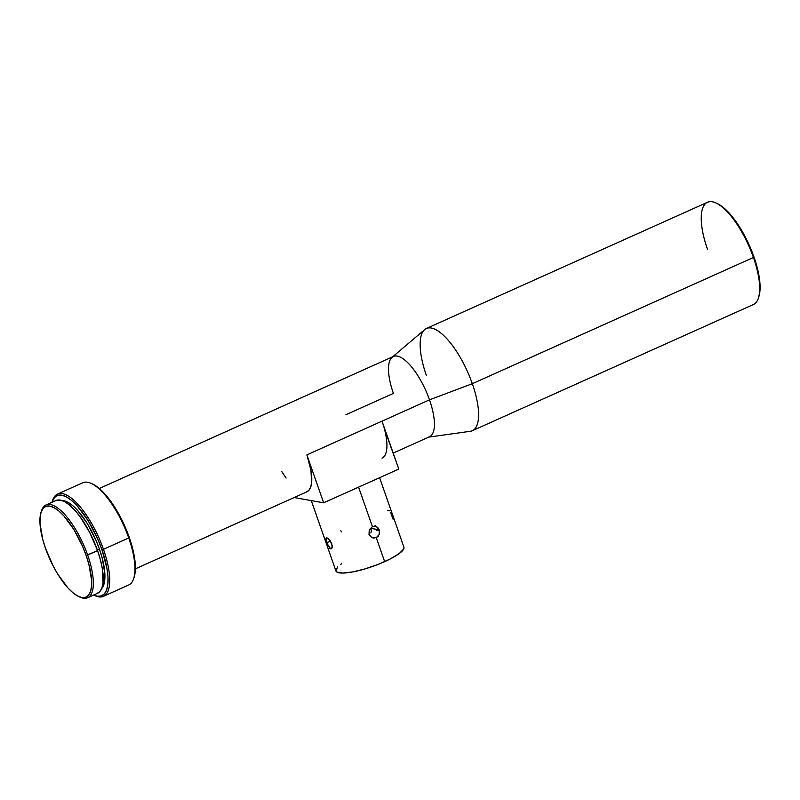 <?xml version="1.0" encoding="UTF-8"?>
<svg xmlns="http://www.w3.org/2000/svg" width="800" height="800" viewBox="0 0 800 800"><rect width="100%" height="100%" fill="white"/><g stroke="black" fill="none" stroke-linecap="round" stroke-linejoin="round"><path stroke-width="1.2" d="M393.15 519.3L390.48 512.23M329.75 548.24L326.81 542.7L330.49 541.05L326.81 542.7L325.95 539.02L326.91 537.81L330.11 540.49L332.22 545.7L331.95 548.12L330.78 548.86L327.68 544.88L326 538.44L326.91 537.81L328.73 538.92L331.73 543.58L332.17 547.46L330.78 548.86L331.64 548.58M340.58 530.61L341.78 531.91M379.46 530.5L379.21 534.49L376.83 537.41M370.79 528.32L379.26 529.83L379.24 534.43L376.28 537.7L371.99 537.69L369.02 534.43L369.25 529.86L372.41 526.64L358.58 487.13L372.41 526.64L376.5 526.61L379.26 529.83L370.79 528.32L371.09 529.46L370.79 528.32M371.21 530.63L371.15 531.82L371.21 530.63M370.9 532.95L371.15 531.82L370.9 532.95M311.28 500.6L335.91 570.93A36.03 7.9 -19.3 0 0 384.67 561.65L376.28 537.7L371.99 537.69L369.02 534.43L369.25 529.86L372.41 526.64M375.42 526.31L375.08 525.34M376.88 530.49A28.22 6.19 160.7 0 1 379.34 530.07L377.05 530.46M374.14 538.15L373.04 538.03M96.88 593.54L99.85 591.57L101.94 587.89L103.06 582.63L102.26 568.25L100.37 559.68L97.57 550.62L87.66 555.07A50.84 17.99 -114.2 0 0 61.73 511.37A50.84 17.99 -114.2 0 0 41.35 511.21L40.93 512.61A49.64 17.56 65.8 0 1 60.83 512.78A49.64 17.56 65.8 0 1 86.15 555.44L97.57 550.62A50.84 17.99 -114.2 0 0 55.91 500.53L46.01 504.97A50.84 17.99 65.8 0 1 87.66 555.07A50.84 17.99 65.8 0 1 87.65 597.73A50.84 17.99 65.8 0 1 79.23 596.74M78.57 596.45L79.9 597.07A50.84 17.99 -114.2 0 0 87.66 555.07L86.15 555.44A49.64 17.56 65.8 0 1 78.57 596.45A49.64 17.56 65.8 0 1 45.46 548.18A49.64 17.56 65.8 0 1 40.93 512.61M41.15 511.93A50.84 17.99 65.8 0 1 46.01 504.97M99.48 549.25A48.83 17.28 -114.2 0 0 62.14 500.57L67.93 502.27L72.58 505.5L77.49 510.27L87.36 523.66L96.02 540.4L99.48 549.25L97.41 550.17L99.48 549.25L102.17 557.95L104.86 573.63L104.75 580L103.68 585.05L101.67 588.59A48.83 17.28 -114.2 0 0 99.48 549.25M52.2 501.69A56.04 19.83 65.8 0 1 57.54 494.09A56.04 19.83 65.8 0 1 103.46 549.31L101.94 549.68L98.06 539.76L88.33 520.95L77.25 505.92L71.73 500.56L66.51 496.93L61.78 495.18L57.74 495.37L54.53 497.49L52.01 502.28A54.84 19.4 65.8 0 1 74.01 502.6A54.84 19.4 65.8 0 1 101.94 549.68L103.46 549.31A56.04 19.83 -114.2 0 0 74.87 501.15A56.04 19.83 -114.2 0 0 52.4 500.96L51.98 502.37M133.98 577.62L135.19 571.95L135.3 564.8L134.32 556.44L132.28 547.19L129.27 537.42L128.73 537.96L129.27 537.42A54.84 19.4 -114.2 0 0 92.69 484.09L91.36 483.47A56.04 19.83 65.8 0 1 128.73 537.96L103.46 549.31L128.73 537.96A56.04 19.83 -114.2 0 0 82.81 482.74L57.54 494.09M92.69 484.09A54.84 19.4 -114.2 0 0 92.04 483.8M707.5 249.3A56.04 19.83 65.8 0 1 716.06 203A56.04 19.83 65.8 0 1 753.43 257.49L472.33 383.7A56.04 19.83 -114.2 0 0 424.69 329.58L392.06 357.32A44.03 15.58 65.8 0 1 429.5 399.84L472.33 383.7L753.43 257.49A56.04 19.83 -114.2 0 0 707.51 202.27L426.41 328.48A56.04 19.83 65.8 0 1 472.33 383.7A56.04 19.83 65.8 0 1 472.32 430.73L753.42 304.52A56.04 19.83 -114.2 0 0 753.43 257.49L753.96 256.95A54.84 19.4 -114.2 0 0 717.39 203.62A54.84 19.4 -114.2 0 0 716.73 203.33M345.94 414.72L393.41 393.4A44.03 15.58 65.8 0 1 392.06 357.32M426.4 375.51A56.04 19.83 65.8 0 1 426.41 328.48M135.38 568.84L306.87 491.84A44.03 15.58 -114.2 0 0 306.88 454.89L429.5 399.84A44.03 15.58 -114.2 0 0 393.42 356.45L99.31 488.5M393.2 453.08L429.49 436.79A44.03 15.58 -114.2 0 0 429.5 399.84L382.02 421.16A44.03 15.58 65.8 0 1 382.01 458.11M758.68 297.15L759.88 291.48L760 284.32L759.02 275.96L756.98 266.72L750.08 247.02L745.49 237.32L734.88 220.06L723.75 207.82L717.3 203.58M753.43 257.49A56.04 19.83 65.8 0 1 758.55 297.65L758.98 296.24A54.84 19.4 -114.2 0 0 753.96 256.95L753.43 257.49M470.35 431.29A56.04 19.83 -114.2 0 0 472.33 383.7L429.5 399.84A44.03 15.58 65.8 0 1 427.94 437.23L470.35 431.29M103.45 596.34A56.04 19.83 65.8 0 1 94.23 595.29A56.04 19.83 -114.2 0 0 94.9 595.61A56.04 19.83 -114.2 0 0 103.46 549.31A56.04 19.83 65.8 0 1 103.45 596.34L128.72 584.99A56.04 19.83 -114.2 0 0 128.73 537.96A56.04 19.83 65.8 0 1 133.86 578.12L134.28 576.71A54.84 19.4 -114.2 0 0 129.27 537.42L120.79 517.79L110.18 500.54L99.05 488.29L92.6 484.05M101.94 549.68A54.84 19.4 65.8 0 1 93.65 595.03L97.15 596.17L101.2 595.98L104.41 593.86L106.66 589.89L107.86 584.22L107.98 577.06L107 568.7L101.94 549.68M87.65 597.73L97.56 593.28A50.84 17.99 -114.2 0 0 97.57 550.62L89.71 532.42L79.88 516.43L74.68 510.05L69.56 505.08L64.72 501.72L60.34 500.09L55.86 500.55M86.15 555.44L88.88 564.28L91.61 580.22L91.51 586.69L90.41 591.83L88.38 595.42L85.47 597.34L81.81 597.52L77.54 595.93L72.81 592.65L67.81 587.8L57.78 574.19L53.14 565.95L45.46 548.18L42.73 539.34L40 523.4L40.1 516.93L41.2 511.79L43.23 508.2L46.14 506.28L49.8 506.11L54.08 507.69L58.8 510.97L63.8 515.82L73.83 529.43L82.63 546.45L86.15 555.44M306.28 492.07L308.86 490.36L310.67 487.17L311.64 482.62L310.94 470.16L306.88 454.89L323.66 502.81L294.17 497.55L323.66 502.81L398.8 469.07L384.45 429M281.72 471.52L286.12 478.07M306.88 454.89L323.66 502.81L398.8 469.07L382.02 421.16L306.88 454.89M376.28 537.7L384.67 561.65A36.03 7.9 -19.3 0 0 403.91 547.11L379.6 477.7M403.96 547.28L403.67 549.01L399.26 553.54L390.39 558.91L378.39 564.3L365.11 568.88L352.55 571.96L342.64 573.07L336.88 572.04L335.86 570.76L337.73 566.92M340.55 564.5L341.65 563.71M378.46 536.14L378.59 535.37M374.25 526.18L377.56 527.29L379.26 529.83M326.17 538.03L326.91 537.81M389.41 510.82L387.53 510.49M716.06 203L717.39 203.62M94.9 595.61L93.56 594.99"/></g></svg>
